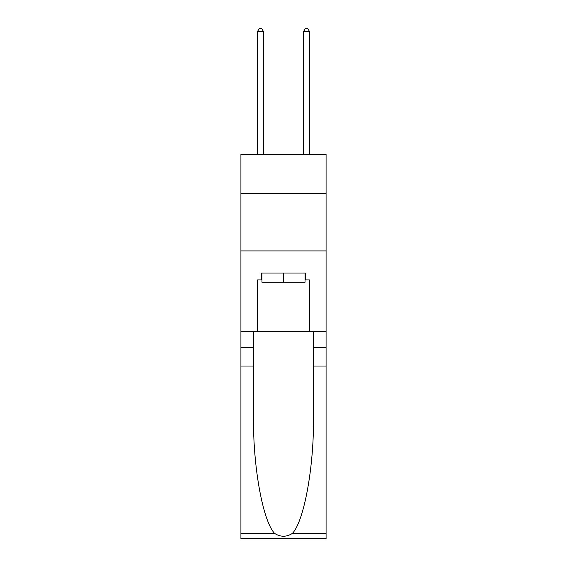 <?xml version="1.0" encoding="UTF-8"?>
<svg xmlns="http://www.w3.org/2000/svg" width="567" height="567" viewBox="0 0 567 567"><rect width="100%" height="100%" fill="white"/><g stroke="black" fill="none" stroke-linecap="round" stroke-linejoin="round"><path stroke-width="0.85" d="M326.082 193.39L326.082 154.259L240.918 154.259L240.918 193.39L326.082 193.39L326.082 331.489L309.398 331.489L309.398 279.935L305.712 279.935L305.712 273.025L261.288 273.025L261.288 279.935L261.975 279.935M240.918 366.02L253.52 366.02L253.52 417.34C252.91 466.4 262.861 521.201 274.598 533.398C280.523 537.183 286.463 537.183 292.402 533.398L326.082 533.398L326.082 538.65L240.918 538.65L240.918 193.39M305.025 273.025L305.025 282.231L261.975 282.231L261.975 273.025M283.5 273.025L283.5 282.231M292.402 533.398C304.139 521.201 314.09 466.4 313.48 417.34L313.48 331.489M313.48 366.02L326.082 366.02L326.082 331.489M253.52 331.489L253.52 366.02M326.082 533.398L326.082 366.02M240.918 331.489L257.602 331.489L257.602 279.935L261.288 279.935M240.918 250.933L326.082 250.933M257.602 331.489L309.398 331.489M305.025 279.935L305.712 279.935M263.357 154.259L263.357 31.341L257.602 31.341L257.602 154.259M257.602 31.341L259.332 28.35L261.635 28.35L263.357 31.341M309.398 154.259L309.398 31.341L303.643 31.341L303.643 154.259M303.643 31.341L305.365 28.35L307.668 28.35L309.398 31.341M313.48 347.606L326.082 347.606M253.52 347.606L240.918 347.606M240.918 533.398L274.598 533.398"/></g></svg>
